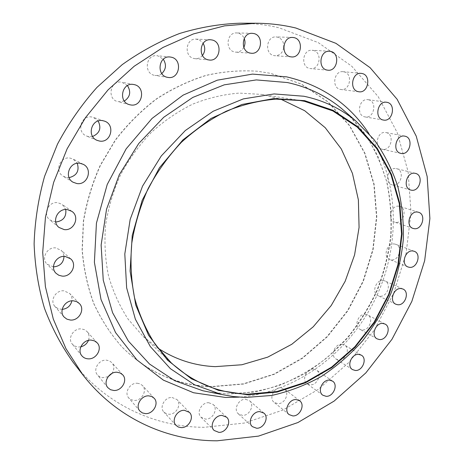 <?xml version="1.0" encoding="UTF-8"?>
<svg xmlns="http://www.w3.org/2000/svg" width="464" height="464" viewBox="0 0 464 464"><rect width="100%" height="100%" fill="white"/><g stroke="black" fill="none" stroke-linecap="round" stroke-linejoin="round"><path stroke-width="0.35" stroke-dasharray="2.32 1.74" d="M62.176 309.389L58.075 308.693L54.92 306.42C49.451 300.718 55.808 289.797 63.986 290.829L69.687 293.463C71.566 295.522 72.303 297.981 71.891 300.84M80.806 346.811L78.335 347.008L75.847 346.527L73.666 345.384L72.256 344.039C67.228 338.505 73.486 328.065 81.316 328.901L84.512 329.695L87.075 331.592C89.169 334.115 89.627 337.038 88.45 340.361M108.077 376.727L102.37 377.708L99.644 376.797L97.492 375.005C92.667 369.698 98.78 359.455 106.349 360.145L109.458 360.882L111.934 362.709C114.428 365.957 114.44 369.518 111.981 373.392M137.251 383.235L140.174 383.885L142.518 385.561C147.546 390.497 141.729 400.954 134.235 400.438L131.15 399.748L128.719 397.921C123.929 392.875 129.879 382.643 137.251 383.235M172.028 397.474L176.894 399.516C181.958 404.179 176.303 414.717 168.983 414.259L166.158 413.668L163.891 412.055C159.036 407.288 164.819 396.935 172.028 397.474M208.742 402.717L213.156 404.463C218.335 408.848 212.848 419.584 205.656 419.137L201.034 417.252C196.04 412.769 201.649 402.195 208.742 402.717M245.578 399.278L249.522 400.745C254.875 404.846 249.557 415.86 242.457 415.39L238.31 413.807C233.125 409.608 238.566 398.733 245.578 399.278M280.94 387.788L284.415 389C289.988 392.811 284.832 404.19 277.774 403.663L274.114 402.352C268.691 398.437 273.963 387.179 280.94 387.788M313.455 369.106L316.465 370.092C322.306 373.619 317.306 385.445 310.248 384.824L307.052 383.751C301.351 380.126 306.466 368.41 313.455 369.106M341.956 344.247L344.514 345.025C350.662 348.267 345.819 360.621 338.703 359.878L335.971 359.02C329.95 355.673 334.909 343.424 341.956 344.247M365.481 314.308L367.598 314.911C374.094 317.857 369.414 330.832 362.187 329.939L359.896 329.266C353.522 326.209 358.324 313.333 365.481 314.308M383.241 280.482L384.923 280.929C391.819 283.579 387.301 297.262 379.9 296.189L378.032 295.678C371.264 292.912 375.904 279.322 383.241 280.482M394.58 244.018L395.844 244.331C403.181 246.674 398.837 261.157 391.204 259.875L389.754 259.509C382.539 257.044 387.005 242.655 394.58 244.018M399.011 206.248L399.858 206.439C407.688 208.458 403.541 223.839 395.595 222.337L394.557 222.094C386.854 219.936 391.129 204.659 399.011 206.248M396.198 168.594L396.621 168.681C404.991 170.358 401.076 186.719 392.741 184.974L392.115 184.84C383.873 183.007 387.933 166.756 396.198 168.594M385.973 132.559L385.978 132.559C394.939 133.881 391.285 151.299 382.493 149.298L382.261 149.251C373.445 147.755 377.255 130.465 385.973 132.559M368.428 99.748C377.563 101.245 374.094 118.894 365.081 116.922L364.924 116.893C355.882 115.582 359.008 97.985 368.022 99.679L368.428 99.748M343.923 71.821C353.168 73.44 350.146 91.112 340.936 89.494L340.414 89.407C331.273 87.974 333.929 70.383 343.122 71.7L343.923 71.821M313.194 50.425C322.642 52.154 319.992 69.942 310.526 68.591L309.697 68.463C300.376 66.932 302.615 49.259 312.052 50.263L313.194 50.425M283.736 47.833C282.547 52.983 279.624 55.616 274.984 55.732L273.934 55.581C264.335 53.975 266.261 36.117 275.993 36.917L277.402 37.103C281.271 38.303 283.417 41.18 283.858 45.721M243.832 47.369C241.976 50.646 239.314 52.246 235.851 52.165L234.743 52.003C224.762 50.356 226.519 32.173 236.64 32.932L238.171 33.124C240.949 33.855 242.962 35.647 244.209 38.506M202.461 55.5C200.465 57.809 198.012 58.87 195.1 58.673L194.184 58.534C183.674 56.869 185.513 38.152 196.139 39.133L199.851 40.2L203.122 43.326M161.808 73.567C159.773 75.139 157.505 75.754 155.005 75.412L154.645 75.348C143.428 73.683 145.737 54.143 157.012 55.744L157.946 55.883L163.282 59.241M124.34 101.053L118.018 101.715C106.413 99.273 110.316 79.53 121.91 82.256L127.455 85.591M92.603 136.48L88.763 136.654L86.646 136.062C76.102 132.321 80.974 114.649 91.918 117.038L93.351 117.398L98.171 121M69.078 177.654L66.978 177.596L63.284 176.285C54.259 171.425 59.96 156.09 70.064 158.091L73.109 159.071L77.268 163.293M53.482 266.904L47.084 264.184C40.826 258.442 47.195 246.628 55.848 247.915L61.503 250.577L63.203 253.019L64.032 256.406M55.721 222.041L49.805 219.89C42.328 214.368 48.523 201.086 57.82 202.704L62.234 204.421L65.76 209.531M211.735 386.761C177.463 385.607 147.593 372.395 122.119 347.118C110.844 334.393 101.454 319.951 93.943 303.792C87.673 286.833 83.787 268.917 82.279 250.044L83.543 221.34C86.751 202.055 92.4 183.361 100.491 165.254L115.635 139.902C127.664 124.311 141.282 110.687 156.484 99.035C172.347 88.699 188.906 80.829 206.161 75.429C223.544 71.497 240.712 70.11 257.677 71.265L270.599 73.335L301.426 84.083L328.083 101.86L349.508 125.419L364.994 153.393L374.141 184.347L376.82 216.879L373.126 249.632L363.329 281.323L347.878 310.741L327.352 336.742L302.493 358.26L274.201 374.315L243.53 384.053L211.735 386.761M211.514 386.558C177.254 385.398 147.395 372.192 121.933 346.921C110.664 334.208 101.274 319.771 93.769 303.624C87.505 286.671 83.619 268.76 82.111 249.899L83.375 221.212C86.577 201.944 92.22 183.263 100.305 165.167L115.443 139.826C127.467 124.248 141.073 110.635 156.269 98.989C172.121 88.659 188.674 80.794 205.923 75.394C223.294 71.468 240.456 70.081 257.41 71.236L270.326 73.306L301.142 84.048L327.787 101.813L349.206 125.367L364.687 153.323L373.833 184.26L376.513 216.775L372.824 249.51L363.039 281.19L347.594 310.59L327.079 336.574L302.232 358.08L273.946 374.123L243.293 383.856L211.514 386.558M158.038 348.215L143.109 336.377L128.105 319.139C119.579 306.008 113.036 291.549 108.477 275.755C105.189 259.417 104.209 242.602 105.554 225.313C108.251 208.029 113.21 191.278 120.437 175.056C128.864 159.425 139.096 145.267 151.125 132.571C163.995 120.947 177.903 111.441 192.85 104.069C208.133 98.026 223.578 94.366 239.18 93.096L261.998 94.441L280.488 99.029M240.033 23.2C253.489 23.264 266.522 24.807 279.148 27.828L318.287 42.636L351.735 66.195L378.282 96.773L397.19 132.553L408.111 171.726L411.011 212.582L406.093 253.512L393.745 293.028L374.483 329.736L348.998 362.32L318.113 389.511L282.82 410.124L244.342 423.052L204.119 427.309C155.301 427.077 106.065 404.846 73.289 362.517M347.06 113.315L364.547 133.22C374.245 148.19 381.623 164.389 386.692 181.818C390.392 199.682 391.72 217.889 390.665 236.437C388.287 254.939 383.687 272.954 376.872 290.493C368.868 307.533 358.979 323.35 347.205 337.937L327.369 357.454C312.748 368.822 297.059 378.009 280.297 385.01C263.111 390.624 245.624 393.588 227.836 393.913L210.024 392.184L228.056 393.93L254.684 392.01C272.281 388.217 289.142 381.988 305.277 373.329C320.781 363.428 334.886 351.637 347.594 337.966C359.351 323.402 369.222 307.615 377.197 290.597C384.001 273.087 388.577 255.09 390.937 236.611C391.97 218.074 390.624 199.874 386.901 182.004L378.009 156.49C369.889 140.435 359.571 126.046 347.055 113.315M368.741 133.319C399.898 181.082 400.867 246.639 374.761 300.034C348.441 353.324 295.957 392.614 239.105 397.132M79.35 303.526L69.687 293.463M97.191 342.855L87.075 331.592M122.722 374.842L111.934 362.709M154.129 398.222L142.518 385.561M189.416 412.368L176.894 399.516M226.618 417.211L213.156 404.463M263.912 413.117L249.522 400.745M299.686 400.786L284.415 389M332.543 381.118L316.465 370.092M361.323 355.163L344.514 345.025M385.045 324.058L367.598 314.911M402.909 289.014L384.923 280.929M414.242 251.297L395.844 244.331M418.545 212.274L399.858 206.439M415.448 173.379L396.621 168.681M404.776 136.161L385.978 132.559M383.496 120.066L365.081 116.922M358.927 91.773L340.936 89.494M327.88 70.197L310.526 68.591M291.473 56.921L274.984 55.732M251.291 53.25L235.851 52.165M209.339 60.024L195.1 58.673M167.974 77.413L155.005 75.412M133.835 84.547L121.928 82.256M104.232 121.046L93.351 117.398M83.213 164.314L73.109 159.071M70.632 258.819L61.144 250.229M71.868 211.364L62.234 204.421M300.051 100.52L261.998 94.441M171.175 362.79L143.109 336.377M58.986 227.435L49.805 219.89M56.08 273.337L47.084 264.184M73.016 182.195L63.284 176.285M97.26 140.418L86.646 136.062M129.746 104.736L118.018 101.715M170.108 57.008L157.012 55.744M210.482 39.759L196.139 39.133M252.178 33.327L236.64 32.932M292.593 37.445L275.993 36.917M329.527 51.243L312.052 50.263M361.259 73.382L343.122 71.7M386.593 102.254L368.022 99.679M400.89 153.387L382.261 149.251M410.756 190.043L392.115 184.84M413.053 228.41L394.557 222.094M407.949 266.951L389.754 259.509M395.798 304.216L378.032 295.678M377.104 338.865L359.896 329.266M352.524 369.605L335.971 359.02M322.857 395.235L307.052 383.751M289.084 414.596L274.114 402.352M252.375 426.636L238.31 413.807M214.136 430.464L201.034 417.252M176.018 425.384L163.891 412.055M139.896 411.069L128.719 397.921M107.816 387.637L97.492 375.005M81.873 355.813L72.256 344.039M64.073 317.011L54.92 306.42"/><path stroke-width="0.7" d="M71.891 300.84C70.644 305.857 67.408 308.705 62.176 309.389M70.348 320.038C79.008 320.978 85.405 309.233 79.35 303.526L76.705 301.652L73.469 300.834C65.03 299.808 58.441 311.141 64.073 317.011L66.862 319.139L70.348 320.038M88.45 340.361C86.983 343.76 84.436 345.906 80.806 346.811M88.137 358.84C96.396 359.571 102.712 348.406 97.191 342.855L94.552 340.912L91.257 340.112C83.184 339.294 76.705 350.123 81.873 355.813C83.462 357.68 85.55 358.689 88.137 358.84M111.981 373.392L108.077 376.727M113.848 390.479C121.8 391.059 127.977 380.167 122.722 374.842L120.182 372.975L116.98 372.238C109.185 371.577 102.857 382.191 107.816 387.637L110.461 389.69L113.848 390.479M145.563 413.627C153.277 414.103 159.285 403.28 154.129 398.222L151.722 396.517L148.718 395.862C141.143 395.305 134.983 405.901 139.896 411.069L142.396 412.937L145.563 413.627M181.244 427.622C188.761 428.04 194.602 417.136 189.416 412.368L184.428 410.298C177.022 409.793 171.048 420.512 176.018 425.384L178.344 427.031L181.244 427.622M218.875 432.373C226.246 432.773 231.913 421.683 226.618 417.211L222.099 415.442C214.82 414.949 209.026 425.882 214.136 430.464L218.875 432.373M256.609 428.237C263.888 428.672 269.375 417.298 263.912 413.117L259.875 411.638C252.694 411.121 247.074 422.356 252.375 426.636L256.609 428.237M292.825 415.918C300.046 416.411 305.37 404.672 299.686 400.786L296.131 399.562C288.997 398.988 283.545 410.611 289.084 414.596L292.825 415.918M326.117 396.314C333.332 396.9 338.494 384.708 332.543 381.118L329.469 380.126C322.329 379.453 317.045 391.541 322.857 395.235L326.117 396.314M355.314 370.475C362.581 371.188 367.581 358.457 361.323 355.163L358.713 354.38C351.521 353.574 346.393 366.206 352.524 369.605L355.314 370.475M379.442 339.544C386.814 340.419 391.662 327.056 385.045 324.058L382.887 323.449C375.585 322.486 370.614 335.756 377.104 338.865L379.442 339.544M397.7 304.732C405.24 305.799 409.927 291.705 402.909 289.014L401.186 288.562C393.71 287.407 388.902 301.409 395.798 304.216L397.7 304.732M409.422 267.322C417.206 268.604 421.718 253.68 414.242 251.297L412.954 250.983C405.234 249.615 400.6 264.445 407.949 266.951L409.422 267.322M414.108 228.659C422.211 230.179 426.52 214.327 418.545 212.274L417.687 212.077C409.648 210.465 405.2 226.217 413.053 228.41L414.108 228.659M411.4 190.182C419.897 191.957 423.986 175.085 415.448 173.379L415.013 173.287C406.586 171.419 402.352 188.181 410.756 190.043L411.4 190.182M401.122 153.433C410.095 155.469 413.923 137.506 404.776 136.161L404.77 136.155C395.873 134.015 391.883 151.861 400.89 153.387L401.122 153.433M383.339 120.037L383.496 120.066C392.701 122.078 396.337 103.855 387.005 102.329L386.593 102.254C377.383 100.52 374.094 118.697 383.339 120.037M358.399 91.681L358.927 91.773C368.346 93.438 371.531 75.174 362.071 73.509L361.259 73.382C351.845 72.03 349.044 90.219 358.399 91.681M327.027 70.064L327.88 70.197C337.572 71.589 340.379 53.198 330.699 51.411L329.527 51.243C319.858 50.211 317.48 68.492 327.027 70.064M283.858 45.721L283.736 47.833M290.4 56.765L291.473 56.921C301.519 58.151 304.048 39.515 294.043 37.636L292.593 37.445C282.605 36.621 280.552 55.112 290.4 56.765M244.209 38.506C245.363 41.528 245.236 44.48 243.832 47.369M250.154 53.087L251.291 53.25C261.777 54.503 264.202 35.461 253.75 33.524L252.178 33.327C241.773 32.538 239.894 51.388 250.154 53.087M203.122 43.326C205.459 47.572 205.239 51.632 202.461 55.5M208.394 59.879L209.339 60.024C220.388 61.59 222.981 41.928 211.938 39.956L210.482 39.759C199.537 38.75 197.583 58.162 208.394 59.879M163.282 59.241C166.593 64.508 166.1 69.281 161.808 73.567M167.603 77.349L167.974 77.413C179.713 79.733 182.909 59.148 171.071 57.153L170.108 57.008C158.485 55.355 156.043 75.632 167.603 77.349M127.455 85.591C131.219 91.837 130.181 96.993 124.34 101.053M130.43 104.881C142.686 107.584 146.27 86.472 133.835 84.547L133.818 84.547C121.858 81.734 117.769 102.219 129.746 104.736L130.43 104.881M98.171 121C101.581 128.128 99.725 133.284 92.603 136.48M99.447 141.033C111.07 143.393 115.669 124.352 104.232 121.046L102.753 120.675C91.454 118.216 86.374 136.561 97.26 140.418L99.447 141.033M77.268 163.293C79.524 170.88 76.792 175.665 69.078 177.654M76.833 183.535C87.597 185.501 93.131 168.89 83.213 164.314L80.069 163.305C69.635 161.257 63.701 177.178 73.016 182.195L76.833 183.535M64.032 256.406C63.539 262.786 60.024 266.29 53.482 266.904M62.025 276.086C71.218 277.298 77.592 264.521 70.632 258.819L65.169 256.447C56.231 255.148 49.625 267.415 56.08 273.337L58.777 275.233L62.025 276.086M65.76 209.531C66.526 216.85 63.179 221.021 55.721 222.041M64.131 229.581C74.031 231.142 80.156 216.74 71.868 211.364L67.309 209.595C57.704 207.953 51.272 221.746 58.986 227.435L64.131 229.581M280.488 99.029L304.697 110.722L325.212 127.687L341.289 148.932L352.437 173.379L358.388 199.926L359.072 227.459L354.583 254.91L345.175 281.259L331.215 305.532L313.217 326.813L291.804 344.271L267.728 357.135L241.872 364.762L215.25 366.641C194.689 365.76 175.618 359.617 158.038 348.215M304.529 101.326L332.804 110.902L357.251 127.101L376.878 148.799L391.013 174.731L399.284 203.568L401.557 233.989L397.909 264.718L388.612 294.512L374.077 322.219L354.867 346.741L331.69 367.065L305.399 382.261L277.02 391.517L247.712 394.18C218.834 393.321 193.32 382.864 171.175 362.79L155.26 344.433C146.23 330.385 139.322 314.859 134.548 297.847C131.126 280.215 130.198 262.027 131.759 243.281C134.775 224.518 140.227 206.312 148.103 188.651C157.267 171.628 168.357 156.188 181.36 142.338C195.251 129.647 210.215 119.271 226.264 111.203C242.649 104.591 259.161 100.572 275.796 99.139L300.051 100.52L304.529 101.326M247.596 394.777L218.561 390.392L191.377 378.792L167.55 360.186L148.555 335.217L135.732 304.999L130.088 271.098L132.234 235.457L142.199 200.268L159.454 167.748L182.891 139.925L210.981 118.465L241.895 104.493L273.731 98.565L304.657 100.671L333.048 110.299L357.593 126.573L377.296 148.37L391.488 174.418L399.782 203.377L402.062 233.926L398.396 264.77L389.058 294.681L374.465 322.497L355.18 347.124L331.911 367.529L305.521 382.794L277.025 392.092L247.596 394.777M245.566 397.462L233.357 396.552L221.305 394.423L194.515 384.784L170.416 368.689L150.301 346.556L135.372 319.215L126.643 287.842L124.804 253.988L130.164 219.449L142.541 186.145L161.275 155.956L185.293 130.546L213.179 111.238L243.333 98.902L274.102 93.931L303.932 96.251C323.518 100.381 340.785 108.593 355.726 120.884L373.955 139.473C384.18 153.694 392.097 169.273 397.712 186.197C401.957 203.621 403.813 221.485 403.274 239.784C401.401 258.083 397.283 275.97 390.92 293.445C383.363 310.451 373.891 326.267 362.506 340.901C350.163 354.653 336.406 366.531 321.239 376.53C305.434 385.288 288.91 391.599 271.655 395.461L245.566 397.462M217.268 440.8C167.191 440.933 116.597 418.418 82.899 374.9L65.969 348.684L53.285 319.023L45.397 286.63L42.705 252.387L45.449 217.285L53.644 182.404L67.112 148.851L85.446 117.694L108.048 89.894L134.16 66.277L162.916 47.485L193.378 33.942L224.611 25.856L255.705 23.241C269.538 23.304 282.924 24.899 295.87 28.031L335.953 43.349L370.104 67.686L397.103 99.244L416.225 136.132L427.158 176.488L429.89 218.556L424.653 260.704L411.835 301.414L391.993 339.265L365.818 372.917L334.132 401.082L297.958 422.524L258.512 436.108L217.268 440.8M82.899 374.9L73.289 362.517C61.544 346.156 51.939 328.089 44.48 308.311C38.408 287.75 34.951 266.278 34.11 243.902C34.841 221.287 38.321 198.795 44.544 176.436L57.495 144.13C68.498 123.523 81.652 104.609 96.97 87.377L122.194 64.653C140.418 51.649 159.529 41.267 179.516 33.512C199.735 27.33 219.907 23.896 240.033 23.2L255.705 23.241M347.055 113.315L341.481 108.448C325.89 95.613 307.881 86.977 287.448 82.551L256.331 79.912L224.234 84.842L192.792 97.428L163.734 117.276L138.742 143.498L119.294 174.731L106.534 209.235L101.129 245.044L103.252 280.157L112.584 312.701L128.36 341.063L149.507 364.02L174.76 380.724L202.756 390.74L221.305 394.423M239.105 397.132L225.521 397.457L193.523 392.741L163.415 380.149L136.874 359.878L115.565 332.589L101.007 299.477L94.395 262.27L96.437 223.126L107.225 184.481L126.167 148.828L152.035 118.442L183.094 95.143L217.291 80.179L252.462 74.101L286.578 76.838C321.877 85.185 349.264 104.011 368.741 133.319M347.06 113.315L355.726 120.884"/></g></svg>

